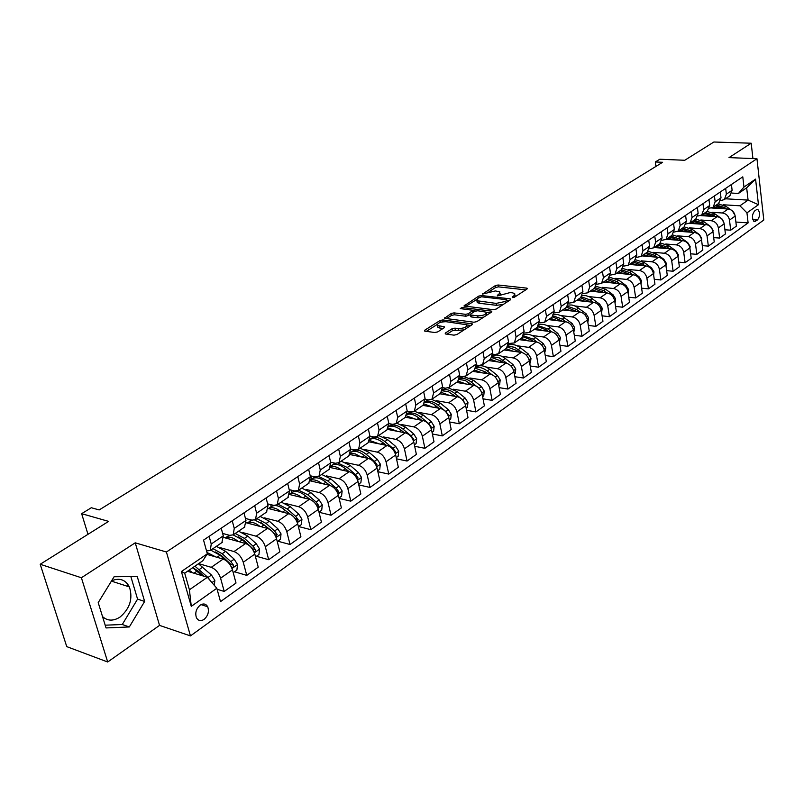 <?xml version="1.0" encoding="UTF-8"?>
<svg xmlns="http://www.w3.org/2000/svg" width="804" height="804" viewBox="0 0 804 804"><rect width="100%" height="100%" fill="white"/><g stroke="black" fill="none" stroke-linecap="round" stroke-linejoin="round"><path stroke-width="1.21" d="M512.49 297.611L514.459 297.199L527.022 289.048L527.283 288.334L526.59 288.113L498.108 285.008L495.364 285.581L482.511 294.083L495.395 290.927L499.877 291.882L498.993 294.194L497.344 295.249L497.616 295.912L510.118 292.576L512.51 292.847L514.701 293.56L513.846 295.882L512.198 296.947L512.49 297.611M102.53 616.608C107.575 621.1 113.394 621.251 120.007 617.09C129.946 608.578 133.072 598.528 129.384 586.92C125.484 579.644 119.565 577.594 111.635 580.769M204.115 619.371C208.105 615.733 209.301 611.522 207.703 606.759C205.904 603.714 203.382 603.191 200.126 605.181C196.136 608.759 194.91 612.939 196.437 617.733C198.256 620.869 200.809 621.412 204.115 619.371M445.486 332.967L445.185 333.821L445.798 334.032L453.999 335.157L456.933 334.534L472.079 324.705L472.36 323.891L442.903 319.922L440.049 320.515L424.824 330.142L424.512 330.987L425.095 331.178L434.793 332.514L437.698 331.901L444.24 327.72L444.542 326.896L443.929 326.685L437.507 325.509C437.155 323.178 439.979 321.901 445.979 321.69L466.652 324.746C467.013 327.107 464.169 328.384 458.119 328.585L454.923 328.163L452.019 328.766L445.486 332.967L445.697 334.012M752.926 158.559L751.197 143.223L713.882 142.006L684.757 160.267L659.813 159.232L655.33 161.976L662.617 162.287L99.173 509.937L91.324 507.736L81.646 513.676L87.978 534.318M81.395 577.754L107.696 661.993L159.544 625.381L135.233 542.821L81.395 577.754L40.2 564.267L108.61 521.384L81.646 513.676M135.233 542.821L166.418 552.006L756.956 158.72L763.8 220.015L190.458 635.914L166.418 552.006M751.197 143.223L729.007 157.614L756.956 158.72M493.314 309.681L496.158 309.078L510.48 299.781L510.741 299.048L510.058 298.817L481.475 295.53L478.702 296.113L463.988 305.982L493.314 309.681M491.545 312.073L476.822 321.63L473.928 322.233L444.522 318.314L451.205 313.48L454.029 312.877L465.586 314.334L468.43 313.741L472.893 310.294L460.24 308.595L461.978 307.5L491.154 311.078L491.817 311.299L491.545 312.073M107.696 661.993L66.752 646.627L40.2 564.267M756.383 209.733L754.514 211.06C751.891 214.849 751.77 218.326 754.142 221.482L757.539 219.944C760.142 216.135 760.262 212.668 757.891 209.542L756.383 209.733M725.499 198.789L748.082 200.106L746.665 187.814L738.464 193.442L743.971 187.061L742.785 176.84L203.553 540.097L207.331 553.815L202.809 560.77L184.709 573.182L189.412 589.794L207.382 577.262L187.513 571.262M743.971 187.061L755.579 179.121L758.463 204.698L746.956 212.849L739.921 205.794L723.108 204.769M735.891 222.045L748.112 222.889L746.956 212.849M748.112 222.889L220.507 601.623L216.829 588.267L191.282 606.357L181.392 571.543L207.331 553.815M159.544 625.381L190.458 635.914M655.33 161.976L655.943 166.408M739.921 205.794L748.082 200.106L758.463 204.698M217.1 589.252L224.215 591.442L220.587 578.197C218.708 572.729 215.593 569.111 211.241 567.333L198.658 563.614M224.215 591.442L236.014 583.031L232.456 569.845C230.597 564.408 227.502 560.82 223.16 559.071L206.96 554.398M234.497 571.765L246.758 575.373L243.26 562.247C241.431 556.83 238.346 553.273 234.004 551.554L220.517 547.745M246.758 575.373L258.235 567.182L254.808 554.117C252.999 548.74 249.933 545.202 245.592 543.524L223.612 537.454M256.436 556.278L268.687 559.725L265.32 546.72C263.531 541.373 260.476 537.866 256.144 536.208L242.828 532.61M268.687 559.725L279.852 551.755L276.556 538.821C274.797 533.494 271.752 530.017 267.43 528.389L246.336 522.821M277.802 541.203L290.033 544.499L286.787 531.615C285.048 526.318 282.023 522.861 277.702 521.263L264.546 517.866M290.033 544.499L300.907 536.74L297.721 523.927C296.013 518.65 292.998 515.223 288.686 513.655L268.365 508.53C271.903 506.811 276.164 507.887 281.169 511.756M298.606 526.53L310.816 529.675L307.681 516.912C306.002 511.666 302.997 508.269 298.686 506.721L285.681 503.505M310.816 529.675L321.409 522.118L318.334 509.414C316.675 504.198 313.691 500.822 309.389 499.304L289.741 494.56M319.027 512.259L331.057 515.233L328.042 502.59C326.404 497.395 323.429 494.048 319.128 492.55L306.264 489.505M331.057 515.233L341.378 507.877L338.424 495.284C336.806 490.118 333.851 486.792 329.55 485.325L310.475 480.923M339.157 498.41L350.785 501.163L347.871 488.631C346.283 483.485 343.338 480.189 339.047 478.742L326.313 475.867M350.785 501.163L360.845 493.988L357.991 481.516C356.413 476.39 353.489 473.124 349.207 471.697L330.605 467.596M358.765 484.892L370.021 487.445L367.207 475.023C365.649 469.928 362.735 466.682 358.463 465.285L345.851 462.561M370.021 487.445L379.83 480.45L377.066 468.089C375.528 463.024 372.634 459.798 368.363 458.421L350.162 454.582M377.87 471.707L388.764 474.079L386.051 461.767C384.543 456.722 381.649 453.516 377.388 452.16L364.905 449.587M388.764 474.079L398.332 467.255L395.668 455.004C394.171 449.979 391.297 446.803 387.046 445.466L369.147 441.858M396.503 458.833L407.055 461.034L404.432 448.833C402.955 443.838 400.101 440.682 395.849 439.366L383.478 436.924M407.055 461.034L416.382 454.371L413.809 442.23C412.362 437.255 409.507 434.13 405.266 432.833L387.588 429.416M414.663 446.27L424.894 448.31L422.361 436.21C420.924 431.266 418.09 428.15 413.859 426.884L401.608 424.562M424.894 448.31L433.999 441.808L431.517 429.768C430.1 424.844 427.276 421.758 423.055 420.512L405.467 417.256M432.391 433.989L442.311 435.889L439.858 423.899C438.461 418.995 435.647 415.929 431.436 414.703L419.296 412.502M442.311 435.889L451.195 429.547L448.793 417.618C447.416 412.733 444.612 409.688 440.411 408.482L422.874 405.377M449.677 421.999L459.305 423.758L456.943 411.879C455.577 407.025 452.793 404 448.592 402.804L436.552 400.724M459.305 423.758L467.988 417.567L465.667 405.739C464.32 400.905 461.546 397.91 457.355 396.734L439.868 393.779M466.561 410.281L475.908 411.919L473.626 400.141C472.29 395.327 469.526 392.352 465.345 391.196L453.416 389.216M475.908 411.919L484.38 405.879L482.139 394.151C480.822 389.357 478.078 386.402 473.898 385.267L456.471 382.443M483.033 398.834L492.118 400.362L489.907 388.684C488.611 383.91 485.877 380.965 481.707 379.85L469.878 377.981M462.782 376.855L459.848 376.383M492.118 400.362L500.4 394.452L498.229 382.825C496.952 378.081 494.229 375.156 490.068 374.061L472.692 371.368M499.133 387.639L507.957 389.056L505.827 377.478C504.56 372.754 501.847 369.85 497.696 368.775L485.958 366.996M478.802 365.91L476.531 365.559M507.957 389.056L516.057 383.287L513.957 371.76C512.701 367.056 510.007 364.172 505.867 363.106L488.551 360.544M514.851 376.694L523.444 378.021L521.384 366.534C520.138 361.86 517.454 358.986 513.314 357.941L501.676 356.252M494.47 355.207L492.802 354.966M523.444 378.021L531.354 372.373L529.323 360.946C528.107 356.283 525.424 353.438 521.304 352.403L504.048 349.961M530.218 365.991L538.579 367.217L536.58 355.84C535.374 351.197 532.71 348.373 528.59 347.358L517.042 345.75M509.796 344.755L508.661 344.594M538.579 367.217L546.308 361.699L544.348 350.373C543.152 345.75 540.509 342.946 536.399 341.941L519.203 339.62M545.243 355.519L553.373 356.664L551.443 345.378C550.268 340.785 547.624 337.992 543.524 337.007L532.067 335.489M524.781 334.524L524.128 334.434M553.373 356.664L560.941 351.268L559.041 340.032C557.875 335.459 555.252 332.685 551.162 331.71L534.027 329.499M559.926 345.268L567.845 346.343L565.986 335.147C564.83 330.595 562.207 327.831 558.127 326.876L546.76 325.439M567.845 346.343L575.252 341.067L573.413 329.921C572.277 325.379 569.664 322.645 565.594 321.7L548.529 319.6M574.287 335.248L582.006 336.243L580.207 325.148C579.071 320.625 576.478 317.902 572.418 316.977L561.142 315.61M582.006 336.243L589.252 331.077L587.473 320.022C586.357 315.53 583.774 312.826 579.724 311.912L562.72 309.912M588.347 325.429L595.864 326.364L594.116 315.349C593.01 310.877 590.437 308.183 586.397 307.289L575.202 305.992M595.864 326.364L602.95 321.309L601.231 310.344C600.146 305.882 597.583 303.219 593.543 302.324L576.609 300.425M602.096 315.821L609.422 316.686L607.734 305.771C606.658 301.329 604.106 298.676 600.075 297.802L588.97 296.586M609.422 316.686L616.356 311.741L614.698 300.867C613.633 296.445 611.09 293.812 607.08 292.947L590.206 291.138M615.542 306.414L622.698 307.218L621.07 296.385C620.015 291.993 617.482 289.36 613.472 288.515L602.447 287.36M622.698 307.218L629.492 302.374L627.884 291.591C626.839 287.209 624.326 284.596 620.326 283.762L603.523 282.053M628.718 297.199L635.693 297.942L634.115 287.209C633.09 282.837 630.577 280.244 626.587 279.42L615.643 278.335M635.693 297.942L642.346 293.199L640.798 282.505C639.773 278.164 637.281 275.581 633.301 274.767L616.567 273.149M641.622 288.164L648.426 288.867L646.898 278.214C645.893 273.883 643.401 271.32 639.431 270.516L628.567 269.491M648.426 288.867L654.948 284.214L653.441 273.601C652.446 269.3 649.964 266.747 646.004 265.963L629.341 264.426M654.255 279.32L660.898 279.973L659.421 269.4C658.436 265.109 655.963 262.576 652.014 261.802L641.23 260.828M660.898 279.973L667.29 275.42L665.833 264.888C664.858 260.617 662.395 258.094 658.456 257.33L641.863 255.883M666.627 270.647L673.119 271.249L671.692 260.767C670.727 256.506 668.275 254.004 664.345 253.25L653.632 252.335M673.119 271.249L679.38 266.787L677.973 256.345C677.018 252.104 674.576 249.622 670.657 248.878L654.134 247.501M678.757 262.144L685.098 262.707L683.712 252.305C682.767 248.084 680.335 245.612 676.425 244.878L665.792 244.014M685.098 262.707L691.229 258.335L689.872 247.974C688.938 243.773 686.515 241.311 682.606 240.587L666.164 239.29M690.636 253.813L696.837 254.335L695.5 244.014C694.566 239.833 692.164 237.381 688.264 236.667L677.712 235.863M696.837 254.335L702.847 250.044L701.53 239.763C700.616 235.602 698.214 233.17 694.324 232.467L677.963 231.24M702.284 245.642L708.344 246.124L707.048 235.884C706.143 231.733 703.751 229.311 699.872 228.617L689.39 227.864M708.344 246.124L714.243 241.924L712.967 231.723C712.073 227.582 709.691 225.18 705.822 224.497L689.5 223.341M713.701 237.622L719.63 238.074L718.374 227.914C717.49 223.793 715.118 221.401 711.259 220.728L700.847 220.015M719.63 238.074L725.419 233.954L724.183 223.824C723.298 219.733 720.937 217.351 717.088 216.688L700.736 215.593M724.906 229.763L730.705 230.185L729.489 220.095C728.615 216.015 726.263 213.643 722.424 212.99L712.083 212.316M730.705 230.185L736.374 226.135L735.178 216.085C734.313 212.025 731.972 209.663 728.143 209.02L711.661 207.985M731.871 193.071L738.464 193.442M720.796 200.568L724.344 199.573L726.364 194.186L725.67 188.367M709.51 208.206L713.148 207.221L715.158 201.794L714.434 195.935M697.993 215.995L701.721 215.02L703.721 209.563L702.967 203.653M686.244 223.934L690.063 222.969L692.053 217.482L691.279 211.532M674.254 232.034L678.184 231.09L680.154 225.562L679.36 219.562M662.024 240.295L666.054 239.371L668.013 233.813L667.189 227.763M649.542 248.727L653.672 247.813L655.622 242.225L654.768 236.125M636.788 257.33L641.039 256.446L642.969 250.818L642.094 244.667M623.773 266.114L628.145 265.25L630.055 259.591L629.15 253.391M610.467 275.079L614.97 274.234L616.869 268.546L615.924 262.295M596.88 284.234L601.523 283.42L603.402 277.702L602.427 271.39M583 293.591L587.774 292.807L589.634 287.048L588.629 280.686M568.8 303.148L573.724 302.394L575.563 296.596L574.528 290.184M554.288 312.907L559.373 312.193L561.192 306.364L560.117 299.892M539.444 322.886L544.7 322.213L546.489 316.344L545.373 309.821M524.258 333.087L529.685 332.454L531.454 326.555L530.298 319.982M508.711 343.509L514.339 342.936L516.078 337.007L514.882 330.364M492.802 354.172L495.043 354.504L498.631 353.659L500.339 347.69L499.103 340.996M476.511 365.086L478.963 365.458L482.551 364.634L484.239 358.624L482.963 351.871M459.828 376.252L462.501 376.674L466.099 375.87L467.747 369.83L466.431 363.006M442.743 387.679L445.657 388.161L449.255 387.367L450.863 381.297L449.496 374.413M425.215 399.367L428.391 399.92L431.989 399.146L433.567 393.035L432.15 386.101M407.256 411.346L410.713 411.97L414.311 411.216L415.849 405.075L414.382 398.07M388.834 423.607L392.593 424.321L396.191 423.587L397.678 417.407L396.161 410.341M369.94 436.17L374.011 436.974L377.609 436.27L379.056 430.06L377.488 422.924M350.544 449.044L354.966 449.959L358.564 449.275L359.961 443.024L358.333 435.828M330.635 462.23L335.429 463.275L339.017 462.622L340.363 456.34L338.675 449.074M310.193 475.757L315.379 476.943L318.967 476.31L320.263 469.988L318.505 462.662M289.199 489.626L294.797 490.963L298.374 490.36L299.621 484.008L297.802 476.611M267.631 503.857L273.672 505.364L277.239 504.791L278.415 498.41L276.536 490.932M245.451 518.449L251.964 520.158L255.521 519.615L256.637 513.203L254.687 505.656M222.638 533.434L229.663 535.353L233.21 534.851L234.255 528.399L232.225 520.781M206.538 550.921L210.266 550.509L211.241 544.027L209.14 536.338M729.68 195.935L732.112 190.277L731.429 184.488M718.585 203.502L721.007 197.814L720.304 191.985M707.279 211.221L709.691 205.502L708.957 199.623M712.927 231.462L713.058 230.376L710.736 226.597L703.791 221.653L695.772 219.08L698.143 213.351L697.39 207.422M683.983 227.13L686.375 221.341L685.591 215.371M671.973 235.321L674.355 229.502L673.551 223.482M659.732 243.682L662.094 237.833L661.26 231.753M647.23 252.215L649.582 246.325L648.717 240.205M634.467 260.928L636.808 255.009L635.914 248.828M621.442 269.822L623.763 263.863L622.839 257.642M608.136 278.908L610.437 272.918L609.482 266.637M594.538 288.184L596.829 282.154L595.834 275.832M580.659 297.661L582.92 291.601L581.895 285.219M566.458 307.349L568.709 301.259L567.644 294.817M551.956 317.258L554.177 311.128L553.082 304.636M537.122 327.389L539.313 321.218L538.188 314.666M521.947 337.74L524.118 331.539L522.942 324.937M506.43 348.333L508.57 342.102L507.354 335.439M490.551 359.177L492.661 352.906L491.405 346.182M474.29 370.272L476.37 363.971L475.074 357.187M457.647 381.639L459.697 375.297L458.35 368.453M440.612 393.267L442.612 386.895L441.225 379.99M423.145 405.186L425.115 398.784L423.678 391.809M405.256 417.397L407.186 410.955L405.688 403.92M386.925 429.919L388.804 423.437L387.257 416.341M368.121 442.753L369.951 436.24L368.353 429.075M348.835 455.918L350.614 449.376L348.956 442.14M329.057 469.425L330.786 462.843L329.057 455.546M310.756 475.888L311.53 479.114M308.746 483.284L310.414 476.671L308.635 469.305M290.978 490.048L291.631 492.661M287.902 497.515L289.51 490.872L287.661 483.435M270.707 504.621L271.209 506.57M266.496 512.128L268.033 505.465L266.124 497.947M249.933 519.625L250.255 520.861M244.496 527.143L245.974 520.449L243.984 512.862M221.894 542.579L223.291 535.846L221.221 528.198M207.382 577.262L216.829 588.267M746.665 187.814L755.579 179.121M191.282 606.357L189.412 589.794M181.392 571.543L184.709 573.182M106.038 627.934L129.323 626.959L144.64 601.442L137.253 576.518L114.098 576.749L98.209 602.638L106.038 627.934M127.253 583.533L128.158 586.528M105.193 625.19L122.268 624.507L137.574 599.111L130.851 576.579M137.574 599.111L144.64 601.442M122.268 624.507L129.323 626.959M515.334 296.636L514.932 294.847M500.52 294.887L500.108 293.148M525.756 289.872L498.44 286.867L495.706 287.45L489.013 291.681M476.551 299.57L465.868 306.334M509.233 300.596L507.173 300.354M506.892 300.384L506.61 299.701L481.506 296.797L477.797 298.314L476.883 300.706L496.128 303.409L505.143 301.51L506.892 300.384L507.173 301.932M477.254 300.937L477.244 302.595L479.295 303.269L478.943 301.379M503.264 304.465L496.47 305.319L479.295 303.269M446.381 318.675L451.577 315.389L451.205 313.48M470.29 314.706L465.958 316.253L454.401 314.786L451.577 315.389M473.345 312.304L472.973 310.726M472.983 310.716L475.516 311.027M486.34 312.364L490.339 312.856M477.727 315.861C483.646 315.671 486.45 314.434 486.139 312.153L477.676 310.746L474.842 311.339L470.672 314.012L470.38 314.806L471.023 315.017L477.727 315.861L478.099 317.791L483.827 317.088M486.772 315.168L486.36 313.339M470.662 316.284L471.385 316.947L471.023 315.017M478.099 317.791L471.385 316.947M464.089 329.891L452.401 330.715L447.014 334.193M467.355 327.771L466.893 326.002M437.647 326.203L437.889 327.439L439.497 327.982L439.115 326.042M443.084 328.464L439.497 327.982M437.145 324.525L426.351 331.359M442.501 321.831L440.934 322.193M470.903 325.469L466.853 324.937M735.057 215.361L732.303 210.809M731.047 209.924L725.982 206.347L718.042 203.874M720.294 208.527L713.661 206.869M726.334 208.909L724.324 207.492L716.384 205.01M715.329 205.734L724.062 208.769M724.102 223.321L721.891 218.819L714.987 213.924L707.007 211.402M709.228 216.165L702.545 214.457M715.389 216.577L713.299 215.09L705.319 212.568M704.244 213.291L713.068 216.417M697.942 223.944L691.209 222.195M704.244 224.386L702.063 222.839L694.043 220.266M692.947 221.01L701.862 224.215M701.54 239.803L701.711 238.346L699.359 234.537L692.365 229.522L684.304 226.909M686.435 231.874L679.651 230.085M692.867 232.356L690.616 230.738L682.546 228.115M681.43 228.869L690.435 232.175M689.912 248.325L690.134 246.486L687.762 242.637L680.717 237.552L672.576 234.889M674.697 239.964L667.873 238.125M681.279 240.486L678.928 238.788L670.817 236.115M669.682 236.889L678.787 240.285M678.063 257.019L678.325 254.778L675.933 250.888L668.848 245.743L660.566 243.029M662.737 248.215L655.863 246.325M669.461 248.778L667.019 247.009L658.858 244.275M657.702 245.069L666.908 248.567M665.973 265.883L666.285 263.24L663.863 259.31L656.727 254.104L648.285 251.34M650.526 256.637L643.602 254.697M657.401 257.24L654.858 255.381L646.667 252.607M645.481 253.411L654.798 257.009M653.632 274.938L653.994 271.873L651.541 267.913L644.356 262.627L635.723 259.813M638.064 265.23L631.09 263.23M645.099 265.883L642.456 263.933L634.215 261.099M633.009 261.923L642.426 265.632M641.039 284.174L641.451 280.686L638.979 276.676L631.743 271.33L622.859 268.476M625.351 274.003L618.326 271.953M632.547 274.697L629.803 272.667L621.512 269.772M620.286 270.616L629.813 274.435M628.185 293.601L628.648 289.681L626.145 285.631L618.859 280.204L609.713 277.31M612.367 282.958L605.291 280.847M619.733 283.701L616.879 281.571L608.548 278.616L601.523 283.42M607.291 279.48L616.939 283.42M615.06 303.188L615.573 298.867L613.05 294.777L605.713 289.279L596.256 286.345M599.111 292.093L591.985 289.922M606.658 292.907L603.683 290.676L595.251 287.661M594.025 288.536L603.794 292.596M601.603 312.686L602.226 308.244L599.673 304.113L589.523 296.837L585.935 295.651L582.478 295.581M585.583 301.43L578.398 299.199M593.312 302.304L590.216 299.962L581.614 296.887M580.488 297.781L590.367 301.972M587.855 322.384L588.588 317.831L586.005 313.65L575.684 306.223L571.956 305.007L568.388 305.017M571.755 310.967L564.529 308.676M579.674 311.902L576.448 309.45L567.644 306.314M566.649 307.218L576.659 311.55M573.805 332.303L574.659 327.62L572.046 323.399L561.534 315.801L557.644 314.575L553.956 314.686M557.634 320.716L550.348 318.354M565.755 321.721L562.388 319.148L553.333 315.952M552.499 316.866L562.659 321.339M559.453 342.434L560.418 337.62L557.775 333.358L550.227 327.54C546.418 324.715 542.74 323.731 539.182 324.585M543.192 330.685L535.856 328.253M551.534 331.771L548.026 329.057L538.67 325.801M537.956 326.736L546.63 330.022L548.348 331.348M544.77 352.795L545.866 347.851L543.192 343.539L535.585 337.63C531.565 334.635 527.715 333.67 524.057 334.725M528.439 340.866L521.042 338.363M537.032 342.062L533.333 339.187L523.635 335.881M523.032 336.806L531.906 340.172L533.725 341.579M529.756 363.388L530.439 362.905L530.982 358.303L528.278 353.941L520.62 347.951C516.349 344.765 512.329 343.821 508.57 345.127M513.354 351.278L505.897 348.695M522.228 352.604L514.721 347.328L508.239 346.192M507.736 347.117L516.861 350.544L518.771 352.051M514.409 374.222L515.213 373.649L515.766 368.996L513.022 364.584L505.314 358.504C500.751 355.107 496.55 354.202 492.701 355.8M497.917 361.931L490.41 359.267M507.123 363.428L499.183 357.81L492.46 356.755M492.038 357.659L501.465 361.157L503.485 362.755M498.701 385.307L499.646 384.644L500.188 379.93L497.425 375.478L489.656 369.297C484.772 365.659 480.37 364.815 476.45 366.785M482.139 372.825L474.571 370.081M491.736 374.543L487.244 370.966C483.445 368.041 479.797 366.915 476.28 367.579M475.938 368.453L485.716 372.011L487.847 373.709M482.621 396.653L483.706 395.89L484.259 391.126L481.455 386.613L473.636 380.342L464.109 376.694M463.476 376.744L459.798 378.111M465.988 383.98L458.3 381.146M476.099 386L471.174 382.051C467.144 378.935 463.315 377.81 459.687 378.684M459.426 379.498L465.204 380.463L471.858 384.935M481.455 391.94L479.546 388.814M466.159 408.271L467.395 407.397L467.958 402.583L465.124 398.02L457.245 391.648L448.32 387.91M445.798 388.181L442.733 389.749M449.456 395.397L441.567 392.473M460.34 397.95L454.722 393.397C450.421 390.061 446.401 388.955 442.672 390.091M442.481 390.834L448.491 391.709L455.496 396.422M465.064 403.749L462.23 399.477M449.305 420.16L450.702 419.185L451.265 414.311L448.391 409.698L440.461 403.226L431.637 399.397M428.21 399.889L425.256 401.658M432.532 407.085L424.361 404.06M448.25 415.758L448.19 414.603L445.818 411.497L437.878 405.005C433.266 401.427 429.055 400.362 425.236 401.809M425.095 402.452C428.632 401.829 432.341 403.065 436.24 406.141L438.743 408.191M432.049 432.351L433.607 431.245L434.17 426.321L431.266 421.648L423.276 415.075L414.402 411.156M410.331 411.899L407.347 413.859C411.226 412.04 415.658 413.045 420.623 416.904L423.276 415.075M415.206 419.065L406.683 415.929M407.256 414.392C410.894 413.537 414.794 414.763 418.944 418.06L421.597 420.241M430.994 428.009L431.024 426.643L428.622 423.497L420.623 416.904M414.361 444.833L416.09 443.607L416.663 438.622L413.718 433.899L405.668 427.215L396.754 423.205M392.111 424.231L389.417 426.07M397.457 431.326L388.523 428.09M413.306 440.532L413.437 438.974L411.015 435.788L402.955 429.085C397.568 424.904 392.915 423.989 388.985 426.341M401.176 430.22L404.131 432.612M388.945 426.663C392.684 425.517 396.784 426.723 401.236 430.271L404.03 432.602M396.241 457.617L398.141 456.28L398.724 451.225L395.739 446.451L387.628 439.647L378.674 435.547M373.518 436.884L371.277 438.421M379.267 443.898L369.85 440.572M395.166 453.325L395.417 451.617L392.965 448.381L384.855 441.567C379.237 437.185 374.473 436.311 370.554 438.924L370.152 439.255M382.433 442.25L386.262 445.315M370.141 439.296C373.971 437.788 378.282 438.944 383.086 442.783L386.051 445.265M377.659 470.732L379.749 469.255L380.332 464.149L377.307 459.305L369.147 452.401L360.152 448.19M360.624 456.783L355.479 453.958L350.655 453.376M376.563 466.431L376.945 464.561L374.463 461.295L366.292 454.361C360.644 449.908 355.87 448.984 351.961 451.577L351.469 452.009M363.267 454.642L367.951 458.33M350.845 452.34C354.725 450.351 359.277 451.446 364.493 455.607L367.619 458.26M358.604 484.179L360.885 482.571L361.478 477.395L358.413 472.491L350.192 465.466L341.167 461.154M341.509 469.998C337.69 467.134 334.162 465.978 330.926 466.551M357.468 479.827L358.001 477.847L355.499 474.531L347.268 467.486L338.102 463.144M335.58 463.305L332.394 465.013M343.67 467.395L349.197 471.697L339.047 478.742M331.057 465.828L331.037 465.838C334.936 463.235 339.73 464.22 345.418 468.762L348.725 471.596M339.057 497.977L341.539 496.219L342.142 490.983L339.037 486.018L330.756 478.872L321.69 474.45M321.912 483.556C317.761 480.41 314.012 479.254 310.645 480.099M337.871 493.555L338.574 491.475L336.052 488.108L327.761 480.943L318.696 476.501M315.148 476.883L312.836 478.35M323.62 480.521L330.002 485.445M310.696 479.697L311.47 479.164C315.329 476.591 320.123 477.626 325.861 482.249L329.359 485.274M318.997 512.138L321.7 510.228L322.303 504.922L319.158 499.897L310.816 492.621L301.711 488.088M301.801 497.475C297.259 493.988 293.259 492.862 289.802 494.078M317.751 507.595L318.645 505.445L316.093 502.038L307.741 494.741L298.636 490.189M294.364 490.862L292.767 492.028M303.078 494.018L310.404 499.636M289.812 493.917L291.38 492.852C295.219 490.299 300.023 491.375 305.791 496.088L309.5 499.334M298.405 526.66L301.329 524.6L301.942 519.223L298.756 514.138L290.355 506.731L281.219 502.078M297.078 521.977L298.194 519.796L295.601 516.329L287.199 508.912L278.053 504.239M273.169 505.234L272.184 506.058M282.023 507.907L290.455 514.349M268.365 508.53L270.777 506.892C274.576 504.359 279.39 505.485 285.199 510.289L289.159 513.786M294.978 518.339L298.194 519.796M277.259 541.584L280.425 539.353L281.038 533.906L277.802 528.751L269.35 521.213L260.184 516.439M259.983 526.419C254.908 522.429 250.617 521.293 247.089 523.022L252.004 520.168M275.812 536.68L277.189 534.519L274.576 531.012L266.104 523.454L256.928 518.66M260.446 522.178L270.456 529.886M254.798 520.047L264.054 524.871L268.325 528.69M272.667 531.866L274.717 533.856L277.189 534.519M255.541 556.921L258.948 554.509L259.571 548.991L256.295 543.765L247.773 536.087L238.577 531.183M238.225 541.484C233.08 537.363 228.748 536.167 225.241 537.906L229.341 535.263M253.913 551.655L255.159 551.695L255.772 550.197L252.979 546.087L244.446 538.389L235.24 533.464M238.316 536.851L243.843 540.389L253.139 548.951L255.622 549.645M233.14 534.911L242.336 539.836L247.029 544.077M233.22 572.669L236.889 570.076L237.522 564.488L234.195 559.192L225.612 551.373L216.387 546.338M215.874 556.971L206.96 552.459M229.472 563.946L231.492 567.021C232.929 567.825 233.582 567.212 233.461 565.182L230.788 561.574L222.195 553.725L212.959 548.67M215.603 551.956L221.613 555.735L230.979 564.468L233.461 565.182M210.789 550.157L220.025 555.222L225.321 560.066M214.306 585.332L214.859 580.408L211.482 575.041L198.437 563.765M192.9 572.89L189.141 570.136M210.648 581.071L207.975 577.493L194.92 566.177M192.779 567.644L198.769 571.513L203.834 576.197M192.689 567.714L202.116 575.674M211.241 567.333L223.16 559.071M234.004 551.554L245.592 543.524M256.144 536.208L267.43 528.389M277.702 521.263L288.686 513.655M298.686 506.721L309.389 499.304M319.128 492.55L329.55 485.325M358.463 465.285L368.363 458.421M377.388 452.16L387.046 445.466M395.849 439.366L405.266 432.833M413.859 426.884L423.055 420.512M431.436 414.703L440.411 408.482M448.592 402.804L457.355 396.734M465.345 391.196L473.898 385.267M481.707 379.85L490.068 374.061M497.696 368.775L505.867 363.106M513.314 357.941L521.304 352.403M528.59 347.358L536.399 341.941M543.524 337.007L551.162 331.71M558.127 326.876L565.594 321.7M572.418 316.977L579.724 311.912M586.397 307.289L593.543 302.324M600.075 297.802L607.08 292.947M613.472 288.515L620.326 283.762M626.587 279.42L633.301 274.767M639.431 270.516L646.004 265.963M652.014 261.802L658.456 257.33M664.345 253.25L670.657 248.878M676.425 244.878L682.606 240.587M688.264 236.667L694.324 232.467M699.872 228.617L705.822 224.497M711.259 220.728L717.088 216.688M722.424 212.99L728.143 209.02M726.364 194.186L732.112 190.277M729.489 220.095L735.178 216.085M718.374 227.914L724.183 223.824M715.158 201.794L721.007 197.814M707.048 235.884L712.967 231.723M703.721 209.563L709.691 205.502M695.5 244.014L701.53 239.763M692.053 217.482L698.143 213.351M683.712 252.305L689.872 247.974M680.154 225.562L686.375 221.341M671.692 260.767L677.973 256.345M668.013 233.813L674.355 229.502M659.421 269.4L665.833 264.888M655.622 242.225L662.094 237.833M646.898 278.214L653.441 273.601M642.969 250.818L649.582 246.325M634.115 287.209L640.798 282.505M630.055 259.591L636.808 255.009M621.07 296.385L627.884 291.591M616.869 268.546L623.763 263.863M607.734 305.771L614.698 300.867M603.402 277.702L610.437 272.918M594.116 315.349L601.231 310.344M589.634 287.048L596.829 282.154M580.207 325.148L587.473 320.022M575.563 296.596L582.92 291.601M565.986 335.147L573.413 329.921M561.192 306.364L568.709 301.259M551.443 345.378L559.041 340.032M546.489 316.344L554.177 311.128M536.58 355.84L544.348 350.373M531.454 326.555L539.313 321.218M521.384 366.534L529.323 360.946M516.078 337.007L524.118 331.539M505.827 377.478L513.957 371.76M500.339 347.69L508.57 342.102M489.907 388.684L498.229 382.825M484.239 358.624L492.661 352.906M473.626 400.141L482.139 394.151M467.747 369.83L476.37 363.971M456.943 411.879L465.667 405.739M450.863 381.297L459.697 375.297M439.858 423.899L448.793 417.618M433.567 393.035L442.612 386.895M422.361 436.21L431.517 429.768M415.849 405.075L425.115 398.784M404.432 448.833L413.809 442.23M397.678 417.407L407.186 410.955M386.051 461.767L395.668 455.004M379.056 430.06L388.804 423.437M367.207 475.023L377.066 468.089M359.961 443.024L369.951 436.24M347.871 488.631L357.991 481.516M340.363 456.34L350.614 449.376M328.042 502.59L338.424 495.284M320.263 469.988L330.786 462.843M307.681 516.912L318.334 509.414M299.621 484.008L310.414 476.671M286.787 531.615L297.721 523.927M278.415 498.41L289.51 490.872M265.32 546.72L276.556 538.821M256.637 513.203L268.033 505.465M243.26 562.247L254.808 554.117M234.255 528.399L245.974 520.449M220.587 578.197L232.456 569.845M211.241 544.027L223.291 535.846M752.795 219.623L757.539 219.944M753.67 221.15L755.68 221.281M514.108 297.379L513.846 295.882M497.465 295.882L497.344 295.249M499.254 295.661L498.993 294.194M482.832 294.214L482.712 293.581M495.706 287.45L495.364 285.581M498.44 286.867L498.108 285.008M526.781 289.199L526.59 288.113M512.319 297.58L512.198 296.947M464.461 306.163L464.28 305.218M478.973 297.57L478.702 296.113M481.717 296.817L481.475 295.53M510.259 299.922L510.058 298.817M496.47 305.319L496.128 303.409M505.425 303.058L505.143 301.51M445.024 318.495L444.823 317.5M454.401 314.786L454.029 312.877M465.958 316.253L465.586 314.334M468.802 315.66L468.43 313.741M472.893 312.585L472.611 311.068M462.24 308.847L461.978 307.5M491.365 312.193L491.154 311.078M452.401 330.715L452.019 328.766M455.305 330.112L454.923 328.163M458.491 330.534L458.119 328.585M444.15 327.781L443.929 326.685M425.025 331.168L424.824 330.142M440.411 322.354L440.049 320.515M443.255 321.711L442.903 319.922M471.928 324.806L471.717 323.67M724.324 207.492L725.982 206.347M722.605 208.678L723.278 208.216M713.299 215.09L714.987 213.924M711.52 216.316L712.233 215.824M702.063 222.839L703.791 221.653M700.224 224.105L700.977 223.582M690.616 230.738L692.365 229.522M688.706 232.044L689.5 231.502M678.928 238.788L680.717 237.552M676.968 240.145L677.802 239.572M677.752 255.28L678.315 254.878M667.019 247.009L668.848 245.743M664.988 248.406L665.863 247.803M675.41 251.26L675.933 250.888M665.611 263.812L666.275 263.34M654.858 255.381L656.727 254.104M652.758 256.838L653.682 256.195M663.24 259.752L663.863 259.31M653.21 272.516L653.984 271.973M642.456 263.933L644.356 262.627M640.285 265.431L641.26 264.767M650.818 268.415L651.541 267.913M640.567 281.41L641.441 280.787M629.803 272.667L631.743 271.33M627.552 274.214L628.577 273.511M638.145 277.269L638.979 276.676M627.643 290.485L628.638 289.792M616.879 281.571L618.859 280.204M614.557 283.179L615.623 282.445M625.2 286.304L626.145 285.631M614.457 299.751L615.562 298.977M603.683 290.676L605.713 289.279M601.291 292.324L602.407 291.55M611.975 295.52L613.05 294.777M600.98 309.218L602.216 308.354M590.216 299.962L592.277 298.535M587.734 301.671L588.91 300.867M598.477 304.947L599.673 304.113M587.221 318.897L588.578 317.932M576.448 309.45L578.568 307.992M573.885 311.218L575.111 310.374M584.679 314.575L586.005 313.65M573.151 328.776L574.639 327.731M562.388 319.148L564.549 317.66M559.735 320.977L561.021 320.092M570.589 324.414L572.046 323.399M558.77 338.876L560.408 337.73M548.026 329.057L550.227 327.54M545.273 330.946L546.63 330.022M556.177 334.474L557.775 333.358M544.077 349.207L545.846 347.961M533.333 339.187L535.585 337.63M530.489 341.147L531.906 340.172M541.444 344.755L543.192 343.539M529.042 359.77L530.972 358.413M518.319 349.539L520.62 347.951M515.374 351.569L516.861 350.544M526.389 355.267L528.278 353.941M513.666 370.574L515.746 369.106M502.962 360.132L505.314 358.504M499.917 362.222L501.465 361.157M510.972 366.021L513.022 364.584M497.937 381.629L500.178 380.051M487.244 370.966L489.656 369.297M484.098 373.136L485.716 372.011M495.214 377.026L497.425 375.478M481.837 392.945L484.249 391.246M471.174 382.051L473.636 380.342M467.918 384.292L469.606 383.126M479.073 388.282L481.455 386.613M465.345 404.523L467.948 402.703M454.722 393.397L457.245 391.648M451.345 395.719L453.114 394.493M462.601 399.779L465.124 398.02M448.471 416.382L451.255 414.432M437.878 405.005L440.461 403.226M434.381 407.417L436.24 406.141M445.818 411.497L448.391 409.698M447.677 414.512L448.19 414.603M431.185 428.532L434.16 426.442M417.005 419.397L418.944 418.06M428.622 423.497L431.266 421.648M430.311 426.512L431.024 426.643M413.467 440.984L416.643 438.743M402.955 429.085L405.668 427.215M399.216 431.668L401.236 430.271M411.015 435.788L413.718 433.899M412.502 438.793L413.437 438.974M395.317 453.737L398.704 451.356M384.855 441.567L387.628 439.647M380.975 444.24L383.086 442.783M392.965 448.381L395.739 446.451M394.241 451.376L395.417 451.617M376.704 466.812L380.312 464.27M366.292 454.361L369.147 452.401M362.272 457.134L364.493 455.607M374.463 461.295L377.307 459.305M375.518 464.26L376.945 464.561M357.619 480.229L361.458 477.526M347.268 467.486L350.192 465.466M343.107 470.35L345.418 468.762M355.499 474.531L358.413 472.491M356.303 477.465L358.001 477.847M338.032 493.988L342.122 491.113M327.761 480.943L330.756 478.872M323.439 483.918L325.861 482.249M336.052 488.108L339.037 486.018M336.585 491.003L338.574 491.475M317.942 508.098L322.283 505.053M307.741 494.741L310.816 492.621M303.269 497.827L305.791 496.088M316.093 502.038L319.158 499.897M316.334 504.882L318.645 505.445M297.319 522.6L301.922 519.354M287.199 508.912L290.355 506.731M282.556 512.108L285.199 510.289M295.601 516.329L298.756 514.138M276.134 537.484L281.028 534.047M266.104 523.454L269.35 521.213M261.29 526.771L264.054 524.871M274.576 531.012L277.802 528.751M254.376 552.77L259.561 549.132M244.446 538.389L247.773 536.087M239.451 541.826L242.336 539.836M252.979 546.087L256.295 543.765M232.014 568.478L237.502 564.619M222.195 553.725L225.612 551.373M217.01 557.303L220.025 555.222M230.788 561.574L234.195 559.192M211.944 582.588L214.839 580.548M199.322 569.493L202.839 567.071M193.945 573.202L197.101 571.031M207.975 577.493L211.482 575.041M111.414 581.121L129.384 586.92M201.03 604.618L207.703 606.759M724.344 199.573L730.092 195.653M713.148 207.221L718.997 203.221M701.721 215.02L707.691 210.949M690.063 222.969L696.153 218.819M678.184 231.09L684.395 226.849M666.054 239.371L672.385 235.039M653.672 247.813L660.144 243.401M641.039 256.446L647.642 251.933M628.145 265.25L634.879 260.647M614.97 274.234L621.854 269.541M587.774 292.807L594.96 287.902M573.724 302.394L581.071 297.379M559.373 312.193L566.88 307.068M544.7 322.213L552.368 316.977M529.685 332.454L537.534 327.097M514.339 342.936L522.359 337.459M498.631 353.659L506.842 348.052M482.551 364.634L490.963 358.896M466.099 375.87L474.702 369.991M449.255 387.367L458.059 381.357M431.989 399.146L441.024 392.985M414.311 411.216L423.557 404.904M396.191 423.587L405.668 417.115M377.609 436.27L387.327 429.637M358.564 449.275L368.523 442.471M339.017 462.622L349.237 455.637M318.967 476.31L329.459 469.144M298.374 490.36L309.148 483.013M277.239 504.791L288.304 497.244M255.521 519.615L266.888 511.857M233.21 534.851L244.888 526.881M210.266 550.509L222.276 542.318M756.886 209.482L757.891 209.542M507.424 301.761L507.133 300.153M477.244 302.595L476.883 300.706M470.752 316.736L470.38 314.806M437.889 327.439L437.507 325.509M354.484 449.858L352.685 451.084M334.946 463.174L333.63 464.069M314.897 476.832L314.093 477.375"/></g></svg>
